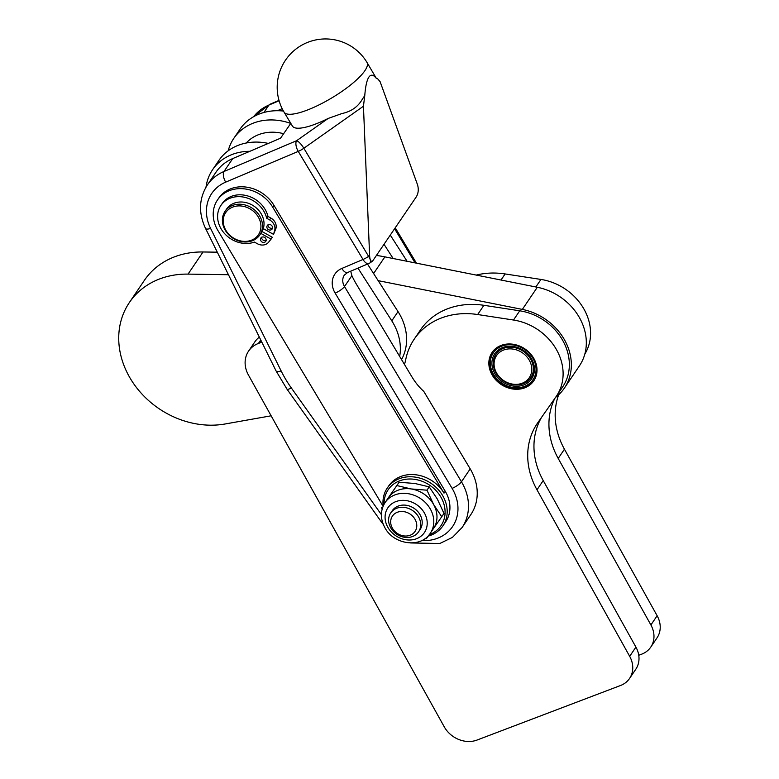 <?xml version="1.0" encoding="UTF-8"?>
<svg xmlns="http://www.w3.org/2000/svg" width="779" height="779" viewBox="0 0 779 779"><rect width="100%" height="100%" fill="white"/><g stroke="black" fill="none" stroke-linecap="round" stroke-linejoin="round"><path stroke-width="1.17" d="M246.252 143.015A42.037 35.649 34.1 0 1 283.77 133.735M522.417 387.796L522.417 387.796A25.22 21.393 34.1 0 1 519.934 388.215L519.544 388.254A25.22 21.393 34.1 0 1 516.974 388.361L516.574 388.351A25.22 21.393 34.1 0 1 513.955 388.156L513.556 388.098A25.22 21.393 34.1 0 1 510.936 387.591L510.537 387.494A25.22 21.393 34.1 0 1 507.957 386.686L507.567 386.54A25.22 21.393 34.1 0 1 505.065 385.449L504.685 385.254A25.22 21.393 34.1 0 1 502.309 383.901L501.949 383.667A25.22 21.393 34.1 0 1 499.729 382.061L499.397 381.798A25.22 21.393 34.1 0 1 497.362 379.967L497.07 379.675A25.22 21.393 34.1 0 1 495.259 377.649L494.996 377.328A25.22 21.393 34.1 0 1 493.438 375.147L493.224 374.796A25.22 21.393 34.1 0 1 492.562 373.677A25.22 21.393 34.1 0 1 491.938 372.489L491.763 372.119A25.22 21.393 34.1 0 1 490.78 369.723L490.78 369.723M533.927 358.642A25.22 21.393 34.1 0 1 533.819 380.756A25.22 21.393 34.1 0 1 512.825 389.003A25.22 21.393 34.1 0 1 491.938 374.602A25.22 21.393 34.1 0 1 492.046 352.488A25.22 21.393 34.1 0 1 513.03 344.24A25.22 21.393 34.1 0 1 533.927 358.642M534.121 380.288A25.22 21.393 34.1 0 1 534.102 380.318L533.888 380.61A25.22 21.393 34.1 0 1 532.369 382.372L532.115 382.635A25.22 21.393 34.1 0 1 530.333 384.164L530.041 384.388A25.22 21.393 34.1 0 1 528.035 385.663L527.714 385.848A25.22 21.393 34.1 0 1 525.513 386.851L525.153 386.988A25.22 21.393 34.1 0 1 522.797 387.708L522.495 387.65M404.457 364.426A61.103 51.823 -145.9 0 0 405.917 358.7A75.66 64.17 34.1 0 1 414.185 339.206A75.66 64.17 34.1 0 1 477.663 314.531L513.497 320.023A52.563 44.569 34.1 0 1 556.459 396.073A52.563 44.569 34.1 0 1 556.109 396.589L537.792 422.715A75.66 64.17 -145.9 0 0 537.286 423.455A75.66 64.17 -145.9 0 0 536.984 489.796L629.675 656.327A25.22 21.393 34.1 0 1 629.568 678.441A25.22 21.393 34.1 0 1 620.483 685.52L477.04 740.05A25.22 21.393 34.1 0 1 444.244 726.817L248.462 375.069A27.323 23.175 34.1 0 1 246.076 356.285A27.323 23.175 34.1 0 1 248.579 351.115A27.323 23.175 34.1 0 1 258.414 343.442L260.04 342.828A27.323 23.175 34.1 0 1 261.861 342.224M428.158 536.118A33.633 28.521 -145.9 0 0 442.939 525.815A33.633 28.521 -145.9 0 0 443.076 496.33A33.633 28.521 -145.9 0 0 442.511 495.347A33.633 28.521 -145.9 0 0 387.231 488.121L388.731 485.911A33.633 28.521 34.1 0 1 444.011 493.136L272.747 207.233A33.633 28.521 34.1 0 0 217.468 200.008A33.633 28.521 34.1 0 0 217.896 230.477L382.732 505.639M387.231 488.121A33.633 28.521 -145.9 0 0 383.102 505.094M328.183 118.437L296.575 140.726A8.403 2.279 54.8 0 1 299.983 143.161A8.403 2.279 54.8 0 1 303.839 148.253L363.442 106.226L364.767 95.583L362.352 99.176C358.028 106.781 351.251 111.563 342.02 113.52L328.183 118.437A48.337 12.337 149.1 0 1 292.417 126.071L284.062 112.127A48.337 12.337 -30.9 0 0 311.172 108.505A48.337 12.337 -30.9 0 0 364.952 70.577A48.337 12.337 -30.9 0 0 366.997 62.447A48.337 48.337 0 0 0 300.684 45.815A48.337 48.337 0 0 0 284.062 112.127M364.767 95.583C365.487 86.303 366.851 80.149 368.866 77.111C370.892 74.18 373.394 74.618 376.374 78.436L366.997 62.447M376.374 78.436L377.348 78.445L380.084 81.62L417.534 184.789C418.781 189.141 418.411 193.104 416.424 196.668L372.596 261.062C370.911 261.948 369.918 260.128 369.616 255.609L368.584 256.34L303.839 148.253A8.403 2.142 149.1 0 1 301.074 149.996A8.403 2.142 149.1 0 1 298.26 151.389L363.004 259.475A8.403 3.905 67 0 0 366.685 263.321A8.403 3.905 67 0 0 368.779 263.526A8.403 8.403 0 0 0 370.346 262.659A8.403 2.279 -125.2 0 0 368.584 256.34A8.403 2.142 -30.9 0 1 365.818 258.083A8.403 2.142 -30.9 0 1 363.004 259.475L341.845 268.443A21.014 17.82 -145.9 0 0 335.155 293.138L452.112 488.384A42.037 35.649 34.1 0 1 421.614 540.616M206.016 187.067A54.647 46.341 34.1 0 1 212.54 169.783A54.647 46.341 34.1 0 1 249.884 151.301L280.537 138.195L290.791 123.364M271.141 415.801L225.17 423.971A84.074 71.298 34.1 0 1 209.96 425.178A84.074 71.298 34.1 0 1 132.449 381.885A84.074 71.298 34.1 0 1 129.372 302.534A84.074 71.298 34.1 0 1 188.041 274.111L228.451 274.714M217.302 252.182L203.027 251.977A84.074 71.298 -145.9 0 0 144.349 280.391L129.372 302.534M419.268 530.665A16.817 14.256 -145.9 0 0 412.003 510.148A16.817 14.256 -145.9 0 0 390.737 512.952A16.817 14.256 -145.9 0 0 390.055 514.082A16.817 14.256 -145.9 0 0 397.319 534.608A16.817 14.256 -145.9 0 0 418.586 531.794A16.817 14.256 -145.9 0 0 419.268 530.665M418.586 531.794L420.076 529.603A16.817 14.256 -145.9 0 0 420.748 528.474A16.817 14.256 -145.9 0 0 413.483 507.947A16.817 14.256 -145.9 0 0 392.226 510.761L390.737 512.952M415.596 530.499A13.662 11.588 34.1 0 1 398.303 534.024A13.662 11.588 34.1 0 1 391.856 517.022A13.662 11.588 34.1 0 1 409.15 513.497A13.662 11.588 34.1 0 1 415.596 530.499M244.801 204.896A21.014 17.82 -145.9 0 0 225.043 211.323A21.014 17.82 -145.9 0 0 240.107 241.305A21.014 17.82 -145.9 0 0 259.855 234.878A21.014 17.82 -145.9 0 0 244.801 204.896M225.043 211.323L226.543 209.103A21.014 17.82 34.1 0 1 246.3 202.676A21.014 17.82 34.1 0 1 263.292 228.637A21.014 17.82 34.1 0 1 261.354 232.658L259.855 234.878M244.285 206.542A19.757 16.758 34.1 0 1 260.809 228.383A19.757 16.758 34.1 0 1 239.874 240.76A19.757 16.758 34.1 0 1 223.339 218.918A19.757 16.758 34.1 0 1 244.285 206.542M523.147 383.745A21.014 17.82 -145.9 0 0 530.713 377.844A21.014 17.82 -145.9 0 0 527.558 354.961A21.014 17.82 -145.9 0 0 503.468 348.388A21.014 17.82 -145.9 0 0 495.902 354.289A21.014 17.82 -145.9 0 0 499.057 377.172A21.014 17.82 -145.9 0 0 523.147 383.745M503.682 350.005A19.757 16.758 34.1 0 1 529.369 360.375A19.757 16.758 34.1 0 1 522.183 383.239A19.757 16.758 34.1 0 1 496.486 372.868A19.757 16.758 34.1 0 1 503.682 350.005M530.84 377.659A21.014 17.82 -145.9 0 0 530.966 377.474A21.014 17.82 -145.9 0 0 527.811 354.591A21.014 17.82 -145.9 0 0 503.721 348.028A21.014 17.82 -145.9 0 0 496.145 353.919A21.014 17.82 -145.9 0 0 496.019 354.104M523.605 384.992A22.279 18.891 -145.9 0 0 531.726 359.207A22.279 18.891 -145.9 0 0 502.747 347.512A22.279 18.891 -145.9 0 0 494.636 373.307A22.279 18.891 -145.9 0 0 523.605 384.992M501.968 346.1A23.964 20.322 34.1 0 1 533.118 358.671A23.964 20.322 34.1 0 1 524.394 386.403A23.964 20.322 34.1 0 1 493.234 373.832A23.964 20.322 34.1 0 1 501.968 346.1M441.742 516.72L433.338 528.746A27.323 23.175 -145.9 0 0 433.523 528.483A27.323 23.175 -145.9 0 0 436.98 517.168A27.323 23.175 -145.9 0 0 433.63 504.529L441.742 516.72L443.991 513.4L437.331 499.066L429.219 486.865L414.886 483.486L399.091 482.25L388.448 497.596A27.323 23.175 -145.9 0 0 388.263 497.859L385.079 502.562C380.279 510.372 380.162 518.658 384.748 527.412C393.405 544.628 420.767 548.65 430.339 533.187A27.323 23.175 -145.9 0 0 430.446 509.232A27.323 23.175 -145.9 0 0 407.816 493.623A27.323 23.175 -145.9 0 0 385.079 502.562M433.63 504.529A27.323 23.175 -145.9 0 0 411.185 488.949A27.323 23.175 -145.9 0 0 388.448 497.596L396.852 485.56L411.185 488.949L426.97 490.186L433.63 504.529M384.086 503.662A31.949 27.09 34.1 0 1 406.696 479.173A31.949 27.09 34.1 0 1 441.177 497.596A31.949 27.09 34.1 0 1 429.219 534.696M260.848 233.408L271.082 239.124L268.473 242.337A9.455 8.024 34.1 0 1 263.468 244.986A9.455 8.024 34.1 0 1 257.304 243.691L254.421 242.084A26.058 22.104 34.1 0 1 218.247 221.84A26.058 22.104 34.1 0 1 220.895 205.461A26.058 22.104 34.1 0 1 246.106 197.681A26.058 22.104 34.1 0 1 266.72 218.286L269.602 219.892A9.455 8.024 34.1 0 1 274.042 224.527A9.455 8.024 34.1 0 1 274.675 230.341L273.536 234.372L263.292 228.637M273.536 234.372L275.922 228.49A9.455 8.024 -145.9 0 0 275.289 222.687A9.455 8.024 -145.9 0 0 270.858 218.052L267.976 216.435L266.72 218.286M267.976 216.435A26.058 22.104 -145.9 0 0 247.362 195.841A26.058 22.104 -145.9 0 0 222.142 203.611L220.895 205.461M264.539 237.313A3.155 2.678 34.1 0 1 262.085 242.074A3.155 2.678 34.1 0 1 264.539 237.313M261.559 237.167A3.155 2.678 -145.9 0 0 266.311 240.38M270.936 224.936A3.155 2.678 34.1 0 1 268.482 229.698A3.155 2.678 34.1 0 1 270.936 224.936M267.957 224.79A3.155 2.678 -145.9 0 0 272.708 228.004M271.082 239.124L272.329 237.283L262.046 231.538M399.091 482.25L396.852 485.56M382.129 509.067L381.496 507.48M428.869 535.115L426.386 538.63L425.052 538.601M429.219 486.865L426.97 490.186M490.848 369.626L490.653 369.343A25.22 21.393 34.1 0 1 489.981 366.899L489.894 366.519A25.22 21.393 34.1 0 1 489.543 364.046L489.514 363.666A25.22 21.393 34.1 0 1 489.494 361.232L489.514 360.852A25.22 21.393 34.1 0 1 489.825 358.476L489.894 358.116A25.22 21.393 34.1 0 1 490.527 355.847L490.653 355.506A25.22 21.393 34.1 0 1 491.598 353.364L491.763 353.043A25.22 21.393 34.1 0 1 492.357 352.03M357.96 268.112L391.788 320.831A54.647 46.341 34.1 0 1 399.676 356.441M367.522 264.062L398.03 311.6A54.647 46.341 34.1 0 1 401.555 359.577M249.884 151.301L232.746 158.565A50.44 42.777 -145.9 0 0 216.026 172.14L207.292 185.051A50.44 42.777 -145.9 0 1 224.001 171.477A8.403 3.905 67 0 0 223.466 176.132A8.403 3.905 67 0 0 225.686 182.14L298.26 151.389A8.403 3.905 67 0 1 296.039 145.381A8.403 3.905 67 0 1 296.575 140.726L224.001 171.477L232.746 158.565M268.424 143.443A54.647 46.341 -145.9 0 0 218.782 160.562L212.54 169.783M407.096 261.296L390.347 235.2M384.105 244.421L393.152 258.511L384.884 256.866A126.11 106.947 -145.9 0 0 376.627 255.483M228.198 150.785A54.647 46.341 34.1 0 1 233.768 138.419L240.01 129.197A54.647 46.341 -145.9 0 1 277.343 110.715A54.647 46.341 34.1 0 1 283.429 111.056M233.768 138.419A54.647 46.341 34.1 0 1 290.752 123.423M277.343 110.715L282.173 108.67M259.349 337.132A27.323 23.175 -145.9 0 0 254.821 341.884L248.579 351.115M556.459 396.073L562.701 386.851A52.563 44.569 -145.9 0 0 519.739 310.802L483.905 305.31A75.66 64.17 -145.9 0 0 420.426 329.984L414.185 339.206M378.166 280.654L522.339 309.409A54.647 46.341 34.1 0 1 564.434 388.02A54.647 46.341 34.1 0 1 555.544 397.397M564.434 388.02L579.41 365.877A54.647 46.341 -145.9 0 0 537.315 287.266L393.152 258.511M629.568 678.441L635.81 669.219A25.22 21.393 -145.9 0 0 635.917 647.106L543.226 480.575A75.66 64.17 34.1 0 1 541.629 417.252M350.725 271.18L351.884 275.639A42.037 19.524 67 0 0 356.295 284.023L411.565 376.296A42.037 19.524 67 0 0 423.727 391.301L470.204 468.88A50.44 42.777 34.1 0 1 470.847 514.578L462.113 527.49A50.44 42.777 -145.9 0 0 461.46 481.792A8.403 2.142 149.1 0 1 457.692 485.249A8.403 2.142 149.1 0 1 452.112 488.384M217.468 200.008L218.714 198.168A33.633 28.521 34.1 0 1 273.994 205.393L445.257 491.296A33.633 28.521 34.1 0 1 445.685 521.755L442.939 525.815M363.442 106.226L369.616 255.609M584.825 354.094A52.563 44.569 -145.9 0 0 540.957 279.437L505.123 273.945A75.66 64.17 -145.9 0 0 476.242 275.084M554.814 398.439A75.66 64.17 -145.9 0 0 558.202 458.432L650.893 624.962A25.22 21.393 34.1 0 1 650.786 647.076L657.028 637.855A25.22 21.393 -145.9 0 0 657.135 615.741L564.444 449.21A75.66 64.17 34.1 0 1 558.679 394.749M650.786 647.076A25.22 21.393 34.1 0 1 641.711 654.156L638.761 655.275M261.267 341.017L260.04 342.828M470.204 468.88L461.46 481.792L344.503 286.545A8.403 2.142 149.1 0 1 340.735 290.002A8.403 2.142 149.1 0 1 335.155 293.138M381.379 514.617L291.327 387.952A117.697 99.819 34.1 0 1 285.864 379.597A117.697 99.819 34.1 0 1 281.131 370.931A8.403 2.483 -26.3 0 1 276.779 371.466A8.403 2.483 -26.3 0 1 276.097 370.97L286.974 389.13L381.145 521.599A8.403 1.801 -35.4 0 0 381.661 521.813A8.403 1.801 -35.4 0 0 382.372 521.735M286.974 389.13A8.403 1.801 -35.4 0 0 287.48 389.344A8.403 1.801 -35.4 0 0 291.327 387.952M281.131 370.931L210.603 228.442A42.037 35.649 34.1 0 1 225.686 182.14M276.097 370.97L205.568 228.481A8.403 2.483 -26.3 0 0 206.25 228.977A8.403 2.483 -26.3 0 0 210.603 228.442M368.779 263.526L347.629 272.494A8.403 3.905 -113 0 1 345.535 272.29A8.403 3.905 -113 0 1 341.845 268.443M394.661 228.831L415.061 262.883M263.925 112.478L268.94 105.058A50.44 42.777 34.1 0 0 253.633 116.694L269.836 104.298A8.403 3.905 67 0 0 268.94 105.058L279.106 100.754M203.027 251.977L188.041 274.111M424.516 513.195A22.065 18.715 34.1 0 1 416.483 538.737A22.065 18.715 34.1 0 1 387.776 527.159A22.065 18.715 34.1 0 1 395.82 501.618A22.065 18.715 34.1 0 1 424.516 513.195M270.858 218.052L269.602 219.892M274.675 230.341L275.922 228.49M391.788 320.831L398.03 311.6M537.315 287.266L522.339 309.409M384.884 256.866L373.599 273.536M351.884 275.639L344.503 286.545A12.61 10.692 34.1 0 1 344.337 275.114L347.629 272.494M445.257 491.296L444.011 493.136M273.994 205.393L272.747 207.233M540.957 279.437L535.855 286.974M505.123 273.945L501.004 280.031M564.444 449.21L558.202 458.432M657.135 615.741L650.893 624.962M258.414 343.442L260.761 339.985M519.739 310.802L513.497 320.023M483.905 305.31L477.663 314.531M543.226 480.575L536.984 489.796M635.917 647.106L629.675 656.327M395.294 227.887L416.424 263.156M269.836 104.298L278.999 100.413M433.523 528.483L430.339 533.187M377.221 78.416L376.491 78.29M372.596 261.062L370.346 262.659M205.568 228.481C198.324 212.998 198.898 198.528 207.292 185.051M381.145 521.599L383.326 524.462M410.66 542.953L439.823 543.499L452.472 537.364L462.113 527.49"/></g></svg>
